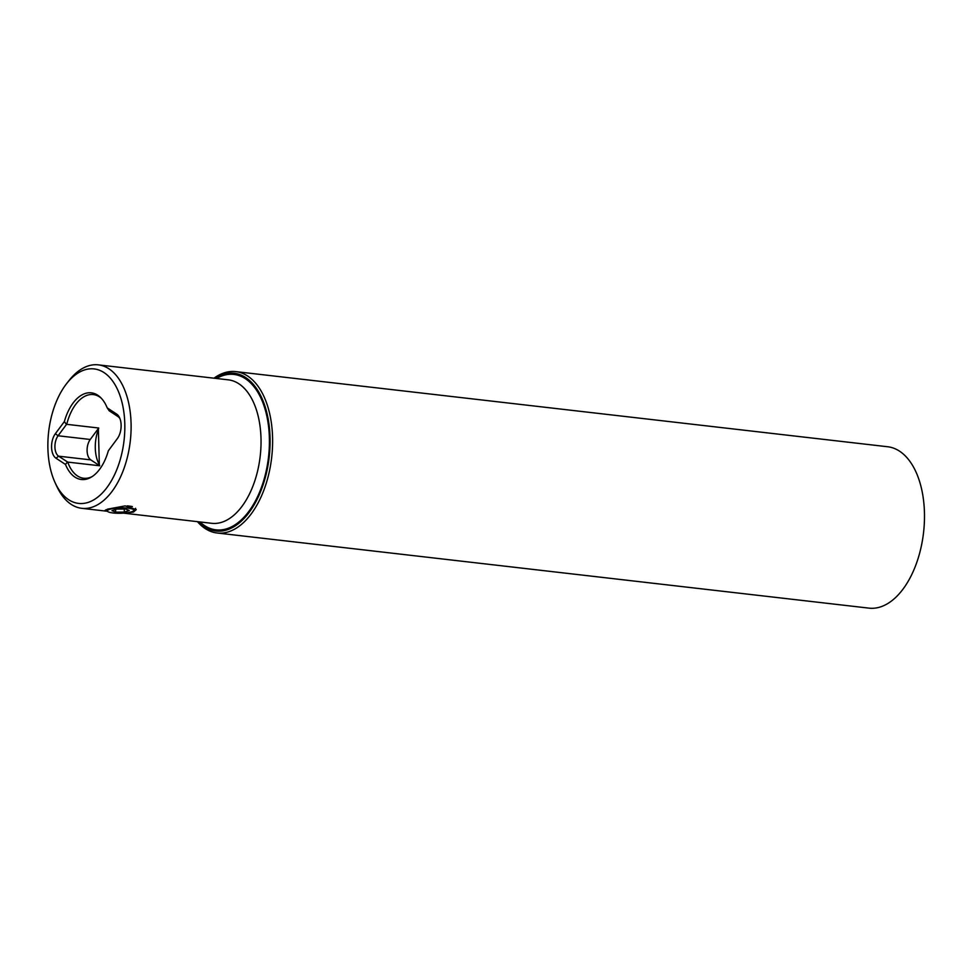 <?xml version="1.0" encoding="UTF-8"?>
<svg xmlns="http://www.w3.org/2000/svg" width="973" height="973" viewBox="0 0 973 973"><rect width="100%" height="100%" fill="white"/><g stroke="black" fill="none" stroke-linecap="round" stroke-linejoin="round"><path stroke-width="1.46" d="M98.395 429.47A28.789 16.14 -83.4 0 0 95.293 448.152A28.789 16.14 -83.4 0 0 99.319 464.571L98.395 429.47A42.119 23.62 96.6 0 1 98.735 428.023L90.246 439.48L58.076 435.77L66.468 424.447L64.364 421.577L55.352 433.727A14.437 8.1 -83.4 0 0 51.569 447.276A14.437 8.1 -83.4 0 0 55.996 458.21L65.483 464.449A43.627 24.459 96.6 0 0 91.255 477.147A43.627 24.459 96.6 0 0 108.344 450.767L117.344 438.604A14.437 8.1 -83.4 0 0 121.126 425.055A14.437 8.1 -83.4 0 0 119.582 417.745A14.437 8.1 -83.4 0 0 116.711 414.121L107.225 407.882L109.207 410.788L118.049 416.614L116.711 414.121M198.249 521.747A79.421 44.527 -83.4 0 0 226.977 529.884A79.421 44.527 -83.4 0 0 270.056 437.728A79.421 44.527 -83.4 0 0 222.902 374.398A79.421 44.527 -83.4 0 0 214.778 378.29M197.434 521.65A81.233 45.536 -83.4 0 0 217.125 533.009A81.233 45.536 -83.4 0 0 228.509 531.817A81.233 45.536 -83.4 0 0 272.476 447.507A81.233 45.536 -83.4 0 0 235.734 371.613A81.233 45.536 -83.4 0 0 224.349 372.805A81.233 45.536 -83.4 0 0 213.975 378.193M217.125 533.009L869.011 608.137A81.233 45.536 -83.4 0 0 880.383 606.945A81.233 45.536 -83.4 0 0 924.35 522.635A81.233 45.536 -83.4 0 0 887.607 446.741L235.734 371.613M84.615 369.91A67.696 37.947 -83.4 0 0 66.529 383.739A67.696 37.947 -83.4 0 0 55.12 482.717A67.696 37.947 -83.4 0 0 88.081 502.421A67.696 37.947 -83.4 0 0 124.799 423.887A67.696 37.947 -83.4 0 0 84.615 369.91M66.529 383.739L68.925 380.674A72.209 40.477 96.6 0 1 88.215 365.921A72.209 40.477 96.6 0 1 98.334 364.863A72.209 40.477 96.6 0 1 131.075 423.486A72.209 40.477 96.6 0 1 91.912 507.274A72.209 40.477 96.6 0 1 81.793 508.32A72.209 40.477 96.6 0 1 56.75 486.245L55.12 482.717M55.352 433.727L58.076 435.77A12.029 6.75 -83.4 0 0 54.926 447.069A12.029 6.75 -83.4 0 0 58.611 456.179L67.721 462.09L99.733 465.775A42.119 23.62 96.6 0 1 99.319 464.571M107.383 511.19L104.975 510.436L107.748 509.098L125.189 505.899L136.244 509.621L133.496 512.066L126.222 512.88M98.735 428.023L66.736 424.325A42.119 23.62 96.6 0 1 93.311 394.576A42.119 23.62 96.6 0 1 101.265 398.2M90.246 439.48A12.029 6.75 -83.4 0 0 87.096 450.779A12.029 6.75 -83.4 0 0 90.781 459.888L99.733 465.775M120.007 418.779A12.029 6.75 -83.4 0 0 118.049 416.614M92.24 476.527A42.119 23.62 96.6 0 1 83.678 478.254A42.119 23.62 96.6 0 1 67.721 462.09M65.483 464.449L67.453 461.993M64.364 421.577A43.627 24.459 96.6 0 1 100.45 397.373A43.627 24.459 96.6 0 1 107.225 407.882M132.583 509.122A13.233 2.688 178.5 0 0 116.346 508.137A13.233 2.688 178.5 0 0 107.687 511.47A13.233 2.688 178.5 0 0 108.672 512.029A13.233 2.688 178.5 0 0 122.197 513.209A13.233 2.688 178.5 0 0 133.581 510.801A13.233 2.688 178.5 0 0 132.583 509.122M107.687 511.47L105.887 509.828A15.045 3.053 -1.5 0 1 105.838 509.791M127.195 505.899A15.045 3.053 -1.5 0 1 132.377 506.617M116.906 509.074L111.968 510.655L115.69 512.151L124.337 512.078L129.275 510.509L125.553 509.001L116.906 509.074M135.6 508.295A15.045 3.053 -1.5 0 1 135.612 508.417A15.045 3.053 -1.5 0 1 135.308 509.061L133.581 510.801M124.264 509.013L124.337 512.078M115.617 509.487L115.69 512.151M123.51 513.136L211.725 523.304A72.209 40.477 -83.4 0 0 221.844 522.246A72.209 40.477 -83.4 0 0 261.007 438.47A72.209 40.477 -83.4 0 0 228.266 379.835L98.334 364.863M199.915 521.942A78.217 43.858 -83.4 0 0 226.952 528.704A78.217 43.858 -83.4 0 0 269.375 437.947A78.217 43.858 -83.4 0 0 222.939 375.578A78.217 43.858 -83.4 0 0 216.456 378.473M90.781 459.888L58.611 456.179L55.996 458.21M81.793 508.32L107.48 511.287"/></g></svg>
